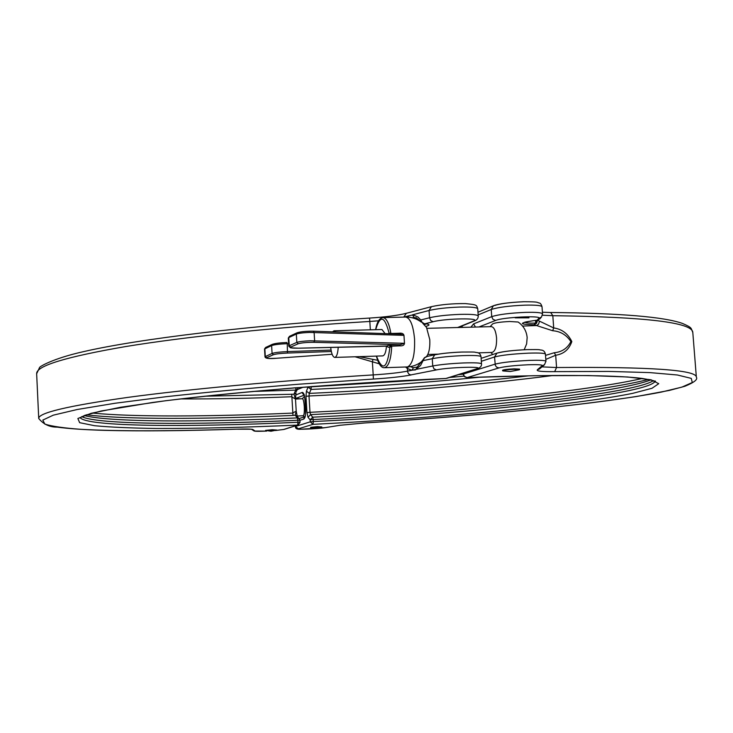 <?xml version="1.0" encoding="UTF-8"?>
<svg xmlns="http://www.w3.org/2000/svg" width="733" height="733" viewBox="0 0 733 733"><rect width="100%" height="100%" fill="white"/><g stroke="black" fill="none" stroke-linecap="round" stroke-linejoin="round"><path stroke-width="1.1" d="M302.298 398.743L304.369 396.516M297.177 416.032L303.27 415.73C304.158 415.089 304.497 412.038 304.277 406.586C303.911 401.739 303.297 399.119 302.454 398.734L295.491 399.064M332.525 331.82L333.973 330.785L335.604 331.93M333.973 330.785L381.93 329.52L385.118 333.588M422.657 323.198L426.505 327.422L429.776 339.608C430.106 346.608 429.281 351.867 427.293 355.404L426.524 356.54M427.073 328.329L491.339 326.634C494.097 327.138 495.838 330.922 496.571 337.977C496.763 346.526 495.261 351.345 492.035 352.426L478.063 352.875M519.615 369.588L519.578 369.102L513.98 368.846C507.401 369.203 503.598 369.689 502.563 370.293L502.957 370.944L510.278 371.521L519.276 369.799L514.016 369.331C507.438 369.689 503.626 370.174 502.591 370.779M321.824 426.936L317.471 426.588L310.6 427.302L316.015 428.109L321.824 426.936L310.618 427.623M389.159 333.726L390.771 332.791L390.799 333.469L398.954 333.249C402.316 332.828 404.002 333.845 404.03 336.3L404.424 342.375C404.735 344.913 403.177 346.068 399.769 345.839L400.117 344.693L313.825 342.311C306.861 342.302 301.675 342.787 298.258 343.74L290.653 347.103C289.434 347.918 292.137 348.276 298.78 348.184L386.749 345.994M386.474 346.003C385.989 352.152 384.733 355.441 382.69 355.899L334.761 357.42C332.809 357.035 331.453 353.691 330.684 347.396M376.46 356.101C382.718 371.933 387.226 368.772 389.974 346.627L389.507 345.014L391.614 346.086L391.679 346.81C390.982 359.692 388.554 366.656 384.385 367.719L407.09 366.94C412.945 366.674 418.112 364.649 422.584 360.856M537.362 320.138L553.699 327.944C561.872 329.071 567.919 333.607 571.832 341.569C569.074 349.504 563.686 354.057 555.678 355.239L545.81 359.408M480.83 377.101C425.772 382.69 369.175 386.804 311.058 389.443L309.299 393.392L309.014 395.994L309.995 412.312L306.953 412.615L307.997 417.269L310.572 414.631L312.725 417.178C452.261 410.498 614.034 394.162 650.812 379.914M528.988 375.8C460.168 383.945 386.942 389.809 309.299 393.392L306.44 391.138L305.973 396.315L309.014 395.994C397.259 391.862 478.631 385.027 553.122 375.488M490.111 326.661L492.677 323.876C495.077 322.731 500.776 321.934 509.774 321.503L518.13 322.025C523.518 325.837 526.523 331.032 527.155 337.592L526.624 343.896L524.196 349.742M545.526 355.377L554.267 352.738C561.936 352.005 567.47 348.294 570.879 341.596C566.508 334.926 560.443 331.298 552.682 330.739L533.99 324.728L535.594 323.134L535.594 320.339M338.225 347.204C337.821 353.544 336.667 356.944 334.761 357.42M404.03 336.3L403.984 335.357L400.218 334.092L313.412 331.197M403.984 335.357L309.546 332.425C303.041 332.709 298.633 333.258 296.334 334.074L296.828 342.393C299.137 341.605 303.544 341.065 310.05 340.781L404.497 343.31L404.424 342.375M537.463 320.129L539.836 318.892L537.463 320.129C520.027 322.511 525.497 322.529 524.26 322.493L524.636 322.218M535.796 322.273L537.408 320.541L536.648 323.226L533.99 324.728C517.571 324.362 518.652 322.832 537.243 320.129L538.773 318.36C542.667 315.291 502.939 317.178 495.71 320.422L478.951 326.955M539.396 321.494L538.544 324.243L536.492 325.553L522.565 326.066M542.42 315.227L552.819 315.703L550.694 312.496C620.182 313.193 664.125 316.848 682.515 323.455C692.804 327.926 690.743 328.063 692.804 332.47C692.474 322.502 645.81 316.913 552.819 315.703L553.699 327.944L552.682 330.739M541.962 366.876L556.567 367.526L555.678 355.239L554.267 352.738M524.956 322.236C525.818 322.941 529.373 323.244 535.594 323.134L536.648 323.226M642.383 378.457C580.096 392.586 437.115 406.256 309.995 412.312L310.572 414.631C442.595 408.308 592.53 393.758 648.513 379.419M404.497 343.31L400.117 344.693L389.507 345.014L386.832 345.994L388.178 347.277L391.679 346.81M398.954 333.249L399.283 334.065M389.168 333.662L390.625 333.772M389.974 346.269L399.769 345.839M276.772 430.069L272.273 429.721L265.566 430.418L271.008 431.224L276.772 430.069L265.584 430.738M379.163 363.77L355.047 356.779M427.275 356.44L424.544 357.814L420.605 365.419L416.014 369.395L411.845 370.247L407.356 368.543L405.523 366.995M359.326 356.641L377.605 360.306M410.159 366.647L413.504 367.709L416.949 367.096M406.623 317.05L408.299 315.914L413.073 314.869L417.984 317.022L420.76 319.973L420.87 321.549L416.207 317.746L411.864 317.691M204.608 396.214L293.951 394.217L295.711 390.093L252.546 391.468M84.258 415.556C110.097 422.217 199.935 422.309 297.36 417.902L295.197 415.226L292.989 415.437C205.35 419.294 124.014 419.597 86.485 414.777M414.053 317.371L412.441 314.833L429.062 310.499L431.425 306.669C441.119 304.534 452.426 303.508 465.327 303.59C477.174 304.8 476.377 304.791 477.742 308.813C477.018 307.402 470.962 306.825 459.564 307.072C446.837 307.558 436.666 308.694 429.062 310.499L429.547 317.746L420.76 319.973L422.217 322.52L424.38 323.729L426.267 323.858M372.868 359.582L372.41 362.239L373.207 374.911C387.913 373.967 399.348 372.712 407.521 371.127L411.845 370.247L413.504 367.709M299.861 420.311L297.937 420.247C193.32 425.048 97.278 424.645 81.711 416.619M404.011 317.096L408.299 315.914L408.785 317.178M420.87 321.549L424.38 323.729M416.335 367.334L417.086 367.022L416.014 369.395L432.745 365.978L432.259 358.694L434.797 354.763C441.605 353.425 450.493 352.518 461.46 352.051C479.547 351.867 473.005 352.243 476.963 352.546C479.089 352.756 480.445 354.131 481.031 356.659C480.326 355.615 474.269 355.267 462.862 355.624C450.099 356.192 439.901 357.209 432.259 358.694L423.427 360.563L423.262 359.463L417.297 366.931M275.471 430.509L283.598 429.483L297.561 425.085C244.694 427.44 197.663 428.558 156.477 428.466C131.17 428.118 110.591 427.211 94.731 425.726L79.64 422.675L77.872 418.497L91.167 413.302L120.533 407.273L165.759 400.722C203.334 396.214 246.425 391.917 295.033 387.821L445.921 378.466L476.642 368.809C486.098 366.198 449.127 367.178 436.382 369.908L410.718 374.939L408.968 374.142L407.786 372.41L407.356 368.543L408.254 366.876M295.491 398.834L296.004 392.879L293.951 394.217L295.491 399.036L291.45 396.745C251.547 398.349 214.613 399.073 180.63 398.917M92.44 413.055C133.269 417.114 210.014 416.692 292.412 413.11L296.214 411.186M296.004 387.757L295.711 390.093L297.772 388.747L296.15 391.734M296.214 411.204L295.197 415.226L297.167 416.097L297.69 417.636M286.823 342.513L287.116 343.676C279.401 344.024 274.234 344.657 271.622 345.573L272.08 353.443C274.701 352.555 279.859 351.941 287.583 351.593L331.05 350.072M331.334 351.51L287.382 353.059C280.446 353.37 275.791 353.929 273.436 354.717L266.638 357.722C266.088 358.474 269.478 358.648 276.799 358.245L332.131 354.268L276.836 358.235M287.501 353.049L287.244 343.676L288.628 343.63M463.293 373.134L463.357 374.041L495.022 364.154C501.858 362.432 513.146 361.186 528.905 360.416C539.644 360.059 545.325 360.343 545.948 361.287L544.445 364.777L542.163 365.685C542.649 364.75 537.857 364.457 527.787 364.787C514.429 365.446 504.835 366.491 499.008 367.92L467.132 377.587L533.661 375.708L588.104 375.543L627.631 376.991L651.078 379.804L658.747 383.68L651.967 388.298L632.625 393.364C571.685 405.697 435.851 418.186 312.982 424.352L298.45 428.759C294.345 429.831 318.085 428.851 324.985 427.669L339.736 425.305L364.411 422.996C481.755 415.684 601.427 403.883 661.487 392.054L681.855 387.134L692.3 382.507L691.256 378.384L677.384 374.994L649.878 372.602L608.647 371.42L554.661 371.631C542.09 371.787 536.299 371.191 537.298 369.835L542.163 365.685M542.026 306.77C541.375 305.45 535.695 304.91 524.975 305.148C509.261 305.826 498.009 307.274 491.229 309.5L491.724 316.638C498.513 314.484 509.765 313.055 525.488 312.368C536.208 312.111 541.898 312.625 542.539 313.889L542.026 306.77C541.238 304.296 540.349 303.059 539.36 303.05C536.263 302.298 539.479 301.767 523.499 301.73C508.363 302.5 498.339 303.847 493.428 305.762L491.229 309.5L478.163 314.897M481.343 361.268L494.528 356.98L497.001 353.104C503.003 351.446 512.953 350.292 526.853 349.632C543.116 349.43 537.738 349.788 541.375 350.072C543.455 350.246 544.811 351.593 545.434 354.131C544.811 353.141 539.131 352.82 528.392 353.159C512.642 353.92 501.354 355.193 494.528 356.98L495.325 365.437L496.635 367.16L499.008 367.92M288.298 338.023L288.784 346.187L289.251 345.774L288.765 337.592L288.298 338.023L289.508 336.319L288.765 337.592L296.334 334.074L297.598 332.654C301.016 331.646 306.192 331.16 313.156 331.188L314.118 332.406L314.622 340.744L313.825 342.311M421.365 322.144C416.711 318.672 411.47 316.986 405.67 317.059C410.297 318.04 413.256 325.36 414.557 339.022C415.015 354.47 412.78 363.733 407.85 366.812L407.09 366.94M405.67 317.059L382.938 317.6C386.383 317.994 388.994 323.051 390.771 332.791M388.243 333.689L389.122 333.35C384.623 315.795 380.143 314.576 375.699 329.685M387.326 346.077L388.178 347.277M311.223 386.575L429.63 379.236M449.375 377.504L463.907 376.139M463.366 374.151L458.592 374.609M653.479 380.647C631.709 394.739 459.536 412.523 313.202 419.523L313.33 421.548C467.141 414.191 650.877 394.785 655.275 380.977M461.387 326.212L463.045 327.376M470.87 327.175L473.564 323.904L491.724 316.638L493.007 319.359L495.71 320.422M554.661 371.631L556.567 367.526C649.658 366.747 696.249 369.936 696.35 377.101L692.804 332.47M295.793 425.736L295.83 426.349L310.261 421.841L310.141 419.826L307.997 417.269M295.399 425.855L295.436 426.579L298.45 428.759M306.953 412.615L305.973 396.315M306.44 391.138L308.153 386.813M303.132 387.198L297.424 389.553M295.656 395.032L301.95 392.512C305.652 390.322 307.347 418.57 303.544 419.129L299.925 420.302L300.044 422.3L298.056 422.272L297.36 417.902L299.339 418.772L299.861 420.247M528.979 317.856L515.189 317.847M494.665 305.496C500.447 303.581 509.994 302.335 523.316 301.767M497.973 352.93C503.782 351.382 513.366 350.292 526.715 349.65M303.938 395.243L296.627 398.101C295.683 398.523 297.012 398.77 300.603 398.816M528.905 360.389L532.937 360.324M286.759 342.513C279.823 342.824 275.177 343.392 272.823 344.226L271.622 345.573L264.54 349.009L264.989 356.742L272.08 353.443L273.436 354.717M264.54 349.009L265.566 347.506L264.851 348.725L265.3 356.467L266.638 357.722M286.942 342.513L286.795 342.503C279.804 342.787 274.994 343.401 272.346 344.336L265.566 347.506M290.653 347.103L289.251 345.774L296.828 342.393L298.258 343.74M304.635 416.857L303.544 419.129M303.764 394.867L301.95 392.512M296.627 398.101L295.509 397.882M538.773 318.36L541.458 317.05L539.836 318.892M475.488 327.046L473.564 323.904M542.42 312.221L550.382 312.524M312.982 424.352L310.261 421.841L313.33 421.548L312.982 424.352M324.985 427.669L325.461 427.586M339.736 425.305L340.204 425.232M295.436 426.579C295.289 428.658 297.103 429.547 300.878 429.236L325.223 427.641L339.984 425.287L364.411 422.996C427.009 419.01 486.208 414.182 542.008 408.51C577.439 404.653 608.885 400.667 636.345 396.544L669.495 390.387L684.805 386.291C694.16 382.498 698.008 379.437 696.35 377.101M537.298 369.835L539.506 368.956L544.445 364.777M463.1 373.189L464.282 376.313L467.022 377.605C551.711 374.352 615.674 375.003 641.888 378.393C657.51 381.004 655.504 381.866 655.467 381.517L655.632 381.636M311.241 386.832L308.181 387.171L311.058 389.443L311.241 386.832M466.884 377.587L464.392 376.661L463.164 374.151M310.141 419.826L313.202 419.523L312.725 417.178L310.141 419.826M460.26 326.671L460.663 327.44L460.187 326.698M411.094 374.957C402.087 376.661 389.525 378.026 373.39 379.062L298.762 384.22C250.265 388.142 206.046 392.302 166.098 396.7L115.136 403.242L77.295 409.49L53.28 415.171L42.798 420.091L44.86 424.114C51.878 426.34 63.863 428.081 80.804 429.318C118.132 431.398 173.547 431.178 236.145 429.181C246.105 428.878 251.676 428.988 252.848 429.511L255.121 431.068L266.656 431.086C254.351 431.563 254.186 431.16 253.536 430.637L251.529 429.272M283.598 429.483L275.443 430.509M436.382 369.908L433.918 368.772L432.745 365.978C440.396 364.548 450.593 363.541 463.357 362.963C474.773 362.588 480.83 362.899 481.526 363.898L481.031 356.659M457.603 327.523L473.381 321.127C482.763 317.82 445.847 318.314 433.176 321.714L430.72 320.541L429.547 317.746C437.152 315.996 447.332 314.869 460.058 314.375C471.456 314.109 477.513 314.659 478.237 316.005L477.742 308.813M370.357 329.823L369.826 321.448C276.579 327.138 185.605 336.694 125.352 346.608C65.594 356.934 36.027 365.987 36.65 373.748L38.73 418.479C38.208 412.908 67.94 405.871 127.945 397.378C188.436 389.168 279.713 380.665 373.207 374.911L373.39 379.062M431.425 306.669L406.329 313.303L403.736 317.105M378.53 320.797L369.826 321.448L369.533 318.104M80.099 417.535C85.743 426.753 187.236 427.412 298.056 422.272L297.561 425.085L298.194 424.975L300.044 422.3L298.194 424.975L284.202 429.373M433.176 321.714L425.113 323.72C430.069 324.298 430.28 325.195 425.736 326.405M435.365 354.699C441.871 353.425 450.52 352.546 461.332 352.078M424.352 324.811L426.01 323.94M415.455 369.936L411.112 370.156M292.989 415.437L291.734 394.143M478.237 316.005C478.264 318.305 477.046 319.927 474.581 320.871L473.381 321.127M481.526 363.898C481.737 366.014 480.417 367.599 477.559 368.653L476.642 368.809M446.791 378.32L477.559 368.653M445.746 378.475L445.838 378.485C340.79 383.093 222.09 392.97 152.794 402.444L101.227 410.975L85.037 415.272L79.695 417.874M252.848 429.511L251.63 429.291M255.121 431.068L253.536 430.637M297.983 387.601L297.772 388.747L297.919 387.61M490.817 352.472L492.805 354.488M545.434 354.131L545.948 361.287M427.806 354.47L438.187 354.14M303.114 415.73L304.259 416.875M304.69 416.738L299.174 418.561M304.946 416.683L304.552 417.004C306.421 421.365 304.992 389.91 303.554 394.51L303.975 394.785M300.383 398.834L295.5 398.367M541.458 317.05L542.539 313.889M497.001 353.104L481.141 358.345M477.98 312.231L493.428 305.762M264.989 356.742C265.154 358.492 269.103 358.996 276.817 358.245M288.784 346.187L290.515 347.818L298.734 348.193L387.455 346.141M400.163 334.092L313.284 331.179C306.202 331.114 300.805 331.646 297.085 332.773L289.508 336.319M382.938 317.6C379.419 318.03 376.973 322.062 375.598 329.685M376.368 356.101C378.558 364.099 381.233 367.975 384.385 367.719M474.581 320.871L458.198 327.504M434.797 354.763L426.624 356.522M406.329 313.303C397.753 315.437 385.485 317.032 369.542 318.076C250.384 325.315 138.464 338.948 83.828 351.574C52.749 358.474 38.721 367.013 39.49 367.7L36.65 373.748M38.73 418.479C43.513 424.334 49.679 427.22 57.247 427.137C68.957 428.713 84.826 429.795 104.846 430.372C141.185 431.288 184.927 430.885 236.081 429.19L251.483 429.217M426.633 356.513L424.407 357.741L423.262 359.463M295.491 399.036L296.205 411.039M299.925 420.284L297.167 416.097M297.231 416.179L296.233 411.295"/></g></svg>
